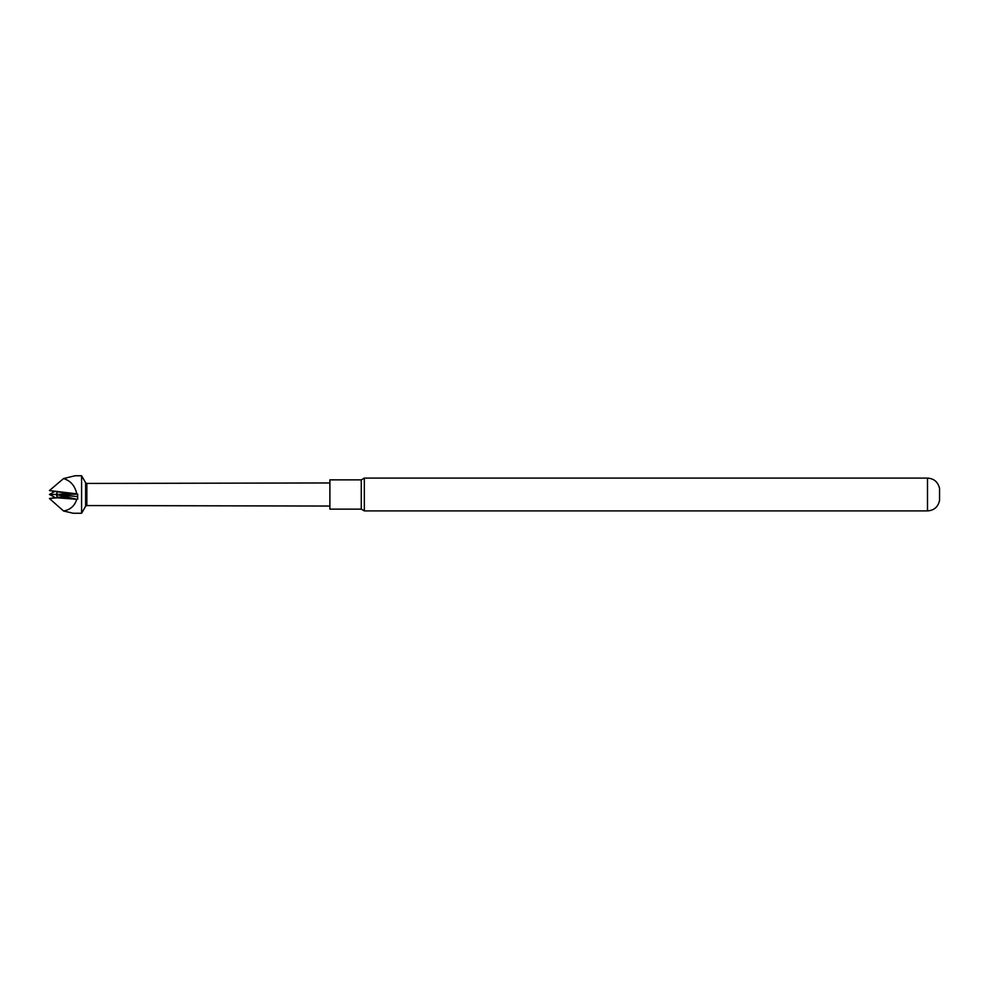 <?xml version="1.0" encoding="UTF-8"?>
<svg xmlns="http://www.w3.org/2000/svg" width="989" height="989" viewBox="0 0 989 989"><rect width="100%" height="100%" fill="white"/><g stroke="black" fill="none" stroke-linecap="round" stroke-linejoin="round"><path stroke-width="1.48" d="M927.497 478.095C933.975 478.528 937.992 481.964 939.55 488.418L939.55 500.582C937.992 507.036 933.975 510.472 927.497 510.905L364.335 510.905L364.335 478.095L927.497 478.095L927.497 510.905M361.282 509.137L329.893 509.137L329.893 479.863L361.282 479.863L361.282 509.137L364.335 510.905M63.58 478.552L49.45 490.556L76.771 493.845C75.028 485.859 70.627 480.753 63.58 478.552L75.102 475.758L81.593 475.758L81.593 513.242L73.149 513.242L63.58 511.016L49.45 498.543L57.646 497.282L56.126 494.5L76.746 499.309C74.707 505.874 70.318 509.768 63.58 511.016M85.623 482.731L86.847 483.436L86.847 505.564L85.623 506.269L85.623 482.731L81.593 475.758M85.623 506.269L81.593 513.242M86.847 505.564L329.893 506.047M86.847 483.436L329.893 482.953M76.771 493.845L77.76 494.191L77.587 496.626L56.15 494.5L68.686 493.746L57.696 491.743M77.587 496.626L77.76 499.062M57.646 497.282L68.6 496.824L57.189 497.801L76.746 499.309M54.902 491.385L49.45 494.451L54.395 497.108M59.81 492.102L57.646 491.793L56.126 494.5L68.6 496.824M49.45 494.488L56.163 494.438M49.45 490.556L57.646 491.793M56.126 494.5L77.76 494.191M49.45 498.468L57.189 497.801M361.282 479.863L364.335 478.095"/></g></svg>
